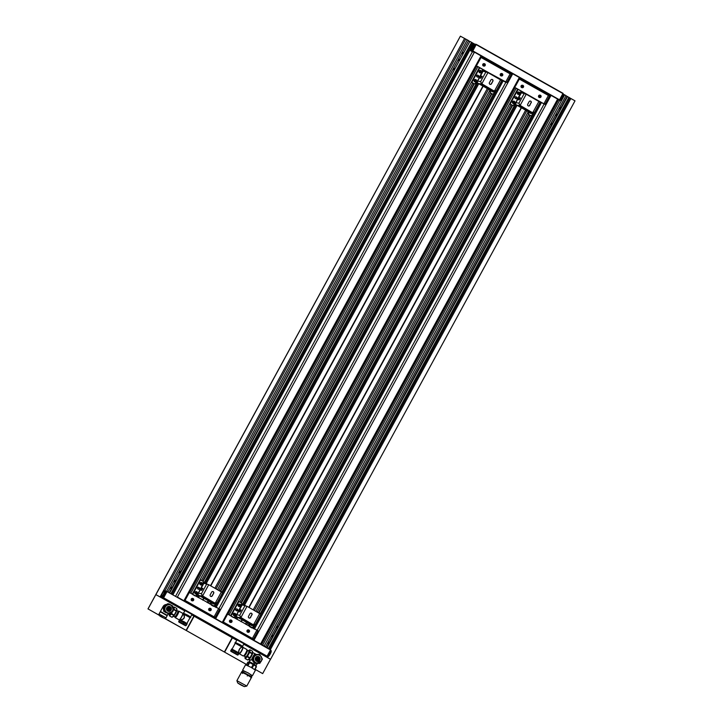<?xml version="1.0" encoding="UTF-8"?>
<svg xmlns="http://www.w3.org/2000/svg" width="723" height="723" viewBox="0 0 723 723"><rect width="100%" height="100%" fill="white"/><g stroke="black" fill="none" stroke-linecap="round" stroke-linejoin="round"><path stroke-width="1.08" d="M262.675 673.61L255.065 669.308L262.675 673.61L270.483 659.286L243.732 644.193M246.57 664.518L224.573 652.128L246.561 664.536M164.582 618.409L186.082 630.384L164.934 618.454M159.024 615.119L148.034 608.92L155.843 594.604L184.745 610.908M191.74 614.857L193.891 616.068L186.082 630.384M224.374 652.001L186.335 630.528L194.144 616.213L232.182 637.677L224.374 652.001L217.551 648.188M224.636 652.137L232.435 637.822L236.737 640.244M148.034 608.92L159.06 615.192M482.91 86.1L210.51 585.702M203.696 598.201L202.711 600.018M187.637 611.739L163.461 598.093L161.681 597.794L155.843 594.604M565.982 95.752L575.02 100.849L270.547 659.295L265.16 656.186L266.941 656.484L270.637 649.715L253.89 640.271L260.542 644.003L557.641 99.096L551.043 95.373L253.954 640.28M186.335 630.528L217.56 648.188M483.063 86.182L210.664 585.793M203.85 598.283L202.865 600.108M194.107 616.168L186.281 630.519M483.163 86.236L210.764 585.847M203.949 598.346L202.964 600.162M521.202 107.709L248.811 607.32M241.997 619.81L241.003 621.626M491.513 93.574L220.289 591.043M505.811 82.404L218.735 608.938M516.638 97.225L515.824 98.708A0.895 0.868 99.6 0 0 517.072 98.22A0.895 0.868 99.6 0 0 516.674 97.144L516.168 96.855A0.895 0.868 99.6 0 0 514.921 97.343A0.895 0.868 99.6 0 0 515.318 98.418L515.824 98.708M512.245 105.278L241.021 602.738M237.433 609.326L236.62 610.808A0.895 0.868 99.6 0 0 237.858 610.32A0.895 0.868 99.6 0 0 237.469 609.245L236.954 608.956A0.895 0.868 99.6 0 0 235.707 609.453A0.895 0.868 99.6 0 0 236.105 610.519L236.611 610.808M215.544 618.626L220.072 610.32L219.313 609.887L215.192 617.442L185.016 600.406L189.128 592.86L188.477 592.489M189.318 592.462L220.325 609.507L220.072 610.32M482.277 69.227L507.465 82.829L512.752 73.764L215.653 618.671L222.25 622.395L519.34 77.488L512.752 73.764M253.89 640.271L215.653 618.671M189.381 592.056L188.875 591.766L189.128 592.86M183.895 600.777L481.048 55.879L474.451 52.155L177.361 597.062L183.949 600.786M163.461 598.093L167.158 591.333L165.612 591.071M155.906 594.613L460.379 36.168L467.257 39.892L166.652 591.242M161.681 597.794L161.979 597.243M171.044 593.529L471.568 42.323L474.143 43.841A3.57 0.714 119.4 0 1 474.225 43.841A3.57 0.714 119.4 0 1 474.27 43.85A3.57 0.714 119.4 0 1 474.288 43.868L474.116 45.26A3.57 0.714 119.4 0 1 473.89 45.82L472.49 48.378L473.095 48.721L474.496 46.164A3.57 0.714 119.4 0 1 473.095 48.721M470.98 50.185L470.7 50.818L472.815 50.89L476.303 44.374L474.722 44.103M474.451 52.155L472.417 51.812L175.644 596.123M478.346 75.617L477.532 77.099A0.895 0.868 99.6 0 0 478.771 76.611A0.895 0.868 99.6 0 0 478.373 75.535L477.867 75.246A0.895 0.868 99.6 0 0 476.62 75.734A0.895 0.868 99.6 0 0 477.017 76.81L477.523 77.099M473.954 83.669L202.72 581.129M199.132 587.718L198.328 589.2A0.895 0.868 99.6 0 0 199.566 588.712A0.895 0.868 99.6 0 0 199.168 587.636L198.662 587.347A0.895 0.868 99.6 0 0 197.415 587.844A0.895 0.868 99.6 0 0 197.813 588.911L198.319 589.2M468.522 40.768L469.833 41.5L169.372 592.58M461.762 53.168A0.741 0.723 99.6 0 0 463.109 53.366A0.741 0.723 99.6 0 0 462.223 52.318M458.075 59.937A0.741 0.723 99.6 0 0 459.421 60.136A0.741 0.723 99.6 0 0 458.536 59.087M453.104 69.047A0.741 0.723 99.6 0 0 454.451 69.254A0.741 0.723 99.6 0 0 453.565 68.197M170.203 587.916A0.741 0.723 99.6 0 0 171.55 588.124A0.741 0.723 99.6 0 0 170.673 587.067M173.9 581.147A0.741 0.723 99.6 0 0 175.246 581.355A0.741 0.723 99.6 0 0 174.36 580.298M178.861 572.038A0.741 0.723 99.6 0 0 180.208 572.236A0.741 0.723 99.6 0 0 179.331 571.188M462.196 53.701A0.741 0.723 99.6 0 0 462.44 52.273M458.509 60.47A0.741 0.723 99.6 0 0 458.753 59.042M453.538 69.58A0.741 0.723 99.6 0 0 453.782 68.152M170.637 588.45A0.741 0.723 99.6 0 0 170.881 587.022M174.333 581.681A0.741 0.723 99.6 0 0 174.577 580.253M179.304 572.571A0.741 0.723 99.6 0 0 179.539 571.143M215.59 618.662L177.361 597.062M557.433 99.765L559.349 100.09L563.045 93.321L476.303 44.374L563.045 93.321M192.273 594.125L479.394 67.501L480.75 68.369M476.99 75.273L476.574 76.042M472.77 83L201.545 580.47M197.777 587.374L197.361 588.142M218.427 608.883L214.098 616.818M219.313 609.887L219.548 609.073L220.325 609.507M478.59 75.987L477.948 77.153M474.315 83.823L203.064 581.328M199.376 588.088L198.744 589.254M469.833 41.5L169.715 592.77M470.239 41.573L471.568 42.323M563.624 94.342L566.046 95.626L265.522 646.832M467.257 39.892L468.594 40.642L168.07 591.839M460.379 36.168L147.98 608.911M529.814 115.183L258.581 612.652M521.455 107.854L249.064 607.456M242.25 619.954L241.256 621.771M544.112 104.022L257.036 630.546M567.157 96.421L266.697 647.492M559.177 108.224A0.741 0.723 99.6 0 0 560.497 108.323A0.741 0.723 99.6 0 0 559.719 107.239M555.49 114.993A0.741 0.723 99.6 0 0 556.809 115.093A0.741 0.723 99.6 0 0 556.023 114.008M550.519 124.103A0.741 0.723 99.6 0 0 551.839 124.202A0.741 0.723 99.6 0 0 551.062 123.118M276.285 627.094A0.741 0.723 99.6 0 0 277.605 627.193A0.741 0.723 99.6 0 0 276.819 626.109M271.315 636.204A0.741 0.723 99.6 0 0 272.634 636.303A0.741 0.723 99.6 0 0 271.848 635.219M267.627 642.973A0.741 0.723 99.6 0 0 268.947 643.072A0.741 0.723 99.6 0 0 268.161 641.988M559.584 108.649A0.741 0.723 99.6 0 0 559.828 107.221M555.897 115.418A0.741 0.723 99.6 0 0 556.141 113.99M550.926 124.537A0.741 0.723 99.6 0 0 551.17 123.1M276.692 627.528A0.741 0.723 99.6 0 0 276.936 626.091M271.721 636.638A0.741 0.723 99.6 0 0 271.965 635.21M268.034 643.407A0.741 0.723 99.6 0 0 268.278 641.979M253.836 640.244L258.373 631.929L257.605 631.495L253.493 639.051L223.308 622.015L227.429 614.469L226.769 614.098M257.867 630.7L258.617 631.116L258.373 631.929M514.107 87.085L544.455 104.211L545.766 104.437L546.38 103.687L551.043 95.373M227.682 613.664L227.167 613.375L227.429 614.469M227.618 614.071L257.849 630.682L257.605 631.495M270.637 649.715L177.298 597.053M512.688 73.755L481.03 55.897L512.625 73.746M550.917 95.355L519.322 77.524M479.394 67.501L475.806 65.477M482.313 69.155L480.795 68.296M481.039 57.46L510.122 73.873L505.585 82.205L475.842 65.422M475.924 65.269L477.135 64.618L481.256 57.063L511.432 74.098L507.32 81.645L508.079 82.079M505.585 82.205L506.706 82.395L507.32 81.645M510.122 73.873L511.432 74.098M491.857 93.773L220.632 591.233M494.894 91.387L221.889 592.128M215.689 603.497L214.089 606.434M489.968 90.086L217.578 589.697M210.764 602.187L209.769 604.003M490.248 92.779L218.915 590.429M483.714 69.941L482.982 71.27M477.117 82.033L203.778 583.371M197.903 594.143L196.584 596.565M519.34 79.069L548.423 95.481L543.877 103.814L514.134 87.031M514.225 86.877L515.436 86.227L519.548 78.671L549.733 95.707L545.612 103.253L546.38 103.687M543.877 103.814L545.006 104.004L545.612 103.253M548.423 95.481L549.733 95.707M530.158 115.382L258.924 612.842M533.194 112.996L260.181 613.737M253.99 625.106L252.381 628.043M256.719 630.492L252.399 638.427M517.695 89.11L230.574 615.743M515.282 96.882L514.866 97.65M511.071 104.609L239.846 602.078M236.078 608.983L235.662 609.751M520.614 90.764L518.572 89.706A0.596 0.578 99.6 0 0 517.785 89.941L517.596 89.905A0.596 0.578 -80.4 0 1 518.292 89.634M516.882 97.596L516.249 98.762M512.688 105.441A0.596 0.578 -80.4 0 1 512.598 105.431L241.365 602.937L239.367 601.807A0.596 0.578 99.6 0 0 238.572 602.042L238.391 602.006A0.596 0.578 -80.4 0 1 239.087 601.735M237.677 609.697L237.045 610.863M522.006 91.55L521.283 92.878M515.409 103.651L242.069 604.988M236.204 615.752L234.885 618.174M528.269 111.694L255.87 611.306M249.064 623.795L248.07 625.612M528.54 114.388L257.216 612.038M568.965 97.271L268.441 648.477M567.564 96.484L267.04 647.691M521.355 107.79L248.965 607.401M242.151 619.891L241.157 621.717M232.399 637.776L224.573 652.128M564.654 94.84L264.13 646.046M190.601 616.936L191.975 614.414L185.034 610.564L183.561 613.095M242.594 646.272L243.967 643.75L237.027 639.9L235.553 642.431M232.11 649.046L235.282 643.253L242.024 647.013L235.318 643.235M238.762 653.131C238.653 650.067 239.738 648.07 242.024 647.148L242.024 647.013C239.602 647.962 238.482 650.031 238.644 653.167M239.123 653.357A3.642 0.732 119.4 0 0 239.141 653.529A3.642 0.732 119.4 0 0 239.286 653.691A3.642 0.732 -60.6 0 0 241.789 650.628A3.642 0.732 -60.6 0 0 242.765 647.311A3.714 0.75 119.4 0 1 242.865 647.284A3.714 0.75 -60.6 0 1 242.919 647.302A3.714 0.75 -60.6 0 1 241.807 650.781A3.714 0.75 -60.6 0 1 239.313 653.791A3.714 0.75 119.4 0 1 239.268 653.773A3.714 0.75 119.4 0 1 239.168 653.628A3.714 0.75 119.4 0 1 239.159 653.574M243.154 655.951A3.714 0.75 119.4 0 0 243.199 655.987A3.714 0.75 119.4 0 0 243.244 656.005A3.714 0.75 -60.6 0 0 243.371 655.996A3.714 0.75 -60.6 0 0 245.675 653.122A3.714 0.75 -60.6 0 0 246.941 649.661A3.714 0.75 -60.6 0 0 246.85 649.516A3.714 0.75 -60.6 0 0 246.796 649.498M243.416 655.978A3.642 0.732 -60.6 0 0 243.461 655.969A3.642 0.732 -60.6 0 0 245.721 653.149A3.642 0.732 -60.6 0 0 246.968 649.76A3.642 0.732 -60.6 0 0 246.95 649.715M183.525 613.926L190.059 617.605L183.181 613.944C185.323 617.361 184.229 619.349 179.919 619.936M180.108 620.135C184.311 619.457 185.44 617.388 183.479 613.944L182.82 613.728M190.059 617.605L186.905 623.416M179.25 619.774A3.642 0.732 -60.6 0 0 179.295 619.765A3.642 0.732 -60.6 0 0 181.554 616.945A3.642 0.732 -60.6 0 0 182.802 613.556A3.642 0.732 -60.6 0 0 182.783 613.511M178.527 611.107A3.714 0.75 119.4 0 1 178.581 611.089A3.714 0.75 119.4 0 1 178.698 611.071A3.714 0.75 -60.6 0 1 178.753 611.089A3.714 0.75 -60.6 0 1 177.641 614.577A3.714 0.75 -60.6 0 1 175.147 617.587A3.714 0.75 119.4 0 1 175.102 617.569A3.714 0.75 119.4 0 1 175.002 617.424A3.714 0.75 119.4 0 1 174.993 617.37M179.205 619.792A3.714 0.75 -60.6 0 0 181.509 616.918A3.714 0.75 -60.6 0 0 182.774 613.456A3.714 0.75 -60.6 0 0 182.684 613.312A3.714 0.75 -60.6 0 0 182.63 613.294M175.02 616.701A3.642 0.732 119.4 0 0 174.975 617.325A3.642 0.732 119.4 0 0 175.12 617.487A3.642 0.732 -60.6 0 0 177.623 614.423A3.642 0.732 -60.6 0 0 178.599 611.107A3.642 0.732 119.4 0 0 178.482 611.116L178.581 611.089M177.975 611.477A3.642 0.732 119.4 0 1 178.482 611.116M175.481 617.017A3.109 0.624 -60.6 0 1 175.391 617.017A3.109 0.624 -60.6 0 1 175.346 617.008A3.109 0.624 -60.6 0 1 175.255 616.719A3.118 0.624 -60.6 0 0 175.373 617.026A3.118 0.624 -60.6 0 0 175.472 617.017A3.118 0.624 -60.6 0 0 177.406 614.604A3.118 0.624 -60.6 0 0 178.473 611.694A3.118 0.624 -60.6 0 0 178.346 611.559A3.118 0.624 -60.6 0 0 178.084 611.658A3.109 0.624 -60.6 0 1 178.355 611.577A3.109 0.624 -60.6 0 1 178.4 611.595A3.109 0.624 -60.6 0 1 178.473 611.703M238.373 653.538L231.785 649.814L231.152 650.04L231.812 649.814L238.59 653.691L231.369 649.634M231.152 650.04L230.646 650.962M232.083 650.194L230.944 651.342M238.68 653.917L238.174 654.848L231.577 651.125M237.542 655.065L238.174 654.848L237.542 655.065L230.962 651.378L237.614 655.074M235.852 652.137L235.346 653.059M179.72 620.47L186.597 624.356M179.792 620.479L179.159 620.705L179.792 620.479L186.38 624.202M179.159 620.705L178.653 621.626M180.09 620.858L178.952 622.006M186.688 624.582L186.182 625.503L179.584 621.789M185.549 625.729L186.182 625.503L185.549 625.729M183.859 622.801L183.353 623.723M185.513 625.729L178.888 622.096L185.513 625.729M244.121 655.824A3.145 0.633 -60.6 0 0 244.247 655.906A3.145 0.633 -60.6 0 0 246.028 653.872A3.145 0.633 -60.6 0 0 247.356 650.781A3.145 0.633 -60.6 0 0 247.32 650.465A3.118 0.624 -60.6 0 0 247.284 650.447A3.118 0.624 -60.6 0 0 247.23 650.429M247.32 650.465A3.145 0.633 -60.6 0 0 247.185 650.393A3.118 0.624 119.4 0 1 246.615 652.643A3.118 0.624 119.4 0 1 244.663 655.562A3.118 0.624 119.4 0 1 244.121 655.833A3.118 0.624 119.4 0 1 244.04 655.716M247.058 650.357A3.254 0.651 119.4 0 1 247.32 650.311A3.254 0.651 119.4 0 1 247.411 650.7A3.254 0.651 119.4 0 1 245.937 654.062A3.254 0.651 119.4 0 1 244.121 655.978A3.254 0.651 119.4 0 1 244.022 655.734M245.504 656.764A3.344 0.669 -60.6 0 0 245.748 656.927A3.344 0.669 -60.6 0 0 248.622 652.706A3.344 0.669 -60.6 0 0 248.965 651.224A3.317 0.669 -60.6 0 0 248.893 651.134A3.317 0.669 -60.6 0 0 248.757 651.125M245.558 656.791A3.317 0.669 -60.6 0 0 245.639 656.909A3.317 0.669 -60.6 0 0 245.775 656.918L244.121 655.978M247.32 650.311L248.974 651.242A3.344 0.669 -60.6 0 0 248.703 651.098M248.341 650.89A4.311 0.868 119.4 0 1 248.956 650.348A4.311 0.868 119.4 0 1 249.019 652.327A4.311 0.868 119.4 0 1 246.489 656.701A4.311 0.868 119.4 0 1 244.989 657.361A4.311 0.868 119.4 0 1 245.142 656.565M249.769 651.965A5.007 1.003 119.4 0 1 249.652 652.254A5.007 1.003 119.4 0 1 249.607 652.363L247.429 656.357L249.968 657.785L252.146 653.791A5.007 1.003 -60.6 0 0 252.191 653.682A5.007 1.003 -60.6 0 0 252.3 653.393L252.562 651.26L250.022 649.823L249.769 651.965L252.3 653.393M249.046 650.293L249.923 649.805A5.007 1.003 119.4 0 1 250.022 649.823M252.146 653.791L249.607 652.363M247.429 656.357A5.007 1.003 119.4 0 1 247.167 656.728L245.251 658.59L247.781 660.018L249.706 658.165A5.007 1.003 -60.6 0 0 249.968 657.785M249.706 658.165L247.167 656.728M245.251 658.59A5.007 1.003 119.4 0 1 245.142 658.572L247.682 660A5.007 1.003 -60.6 0 0 247.781 660.018L248.884 659.403A4.166 0.84 -60.6 0 0 252.255 654.252A4.166 0.84 -60.6 0 0 252.707 652.625A4.166 0.84 -60.6 0 0 252.707 652.48M245.142 658.572L244.989 657.442M253.791 655.201L251.947 658.572L251.993 659.701L249.715 660.009L248.766 659.475A4.166 0.84 -60.6 0 0 248.884 659.403M248.992 659.322A3.913 0.786 -60.6 0 0 252.282 654.414A3.913 0.786 -60.6 0 0 252.698 652.761M252.707 652.526A4.013 0.804 119.4 0 1 250.483 657.749A4.013 0.804 119.4 0 1 248.802 659.457M249.408 661.888L255.797 665.377M253.592 662.132L251.993 659.701L249.815 660.361L249.137 661.608M252.923 661.003L252.219 659.765M252.607 657.288L253.095 656.376M256.81 661.193A2.377 2.323 99.6 0 0 258.03 660.777M258.608 657.397A2.377 2.323 99.6 0 0 257.587 656.601M259.693 660.117A2.377 2.323 99.6 0 0 258.066 656.629A2.377 2.323 99.6 0 0 255.635 657.831A2.377 2.323 99.6 0 0 257.271 661.319A2.377 2.323 99.6 0 0 259.693 660.117M259.855 660.198A2.53 2.467 99.6 0 0 258.906 656.764A2.53 2.467 99.6 0 0 255.544 657.767A2.53 2.467 99.6 0 0 256.493 661.193A2.53 2.467 99.6 0 0 259.855 660.198M256.9 663.217A4.311 4.211 -80.4 0 1 253.9 656.882A4.311 4.211 -80.4 0 1 258.337 654.722M262.413 659.096L259.81 663.362L255.346 663.452L252.625 658.807L255.228 654.541L259.693 654.451L262.413 659.096M255.346 663.452L254.18 663.09L251.893 658.68L254.496 654.423L259.693 654.451M254.496 654.423L255.228 654.541M254.071 654.677L254.803 654.803M251.893 658.68L252.625 658.807M251.893 659.186L252.634 659.313M254.18 663.09L254.912 663.208M256.746 661.165A2.44 2.377 99.6 0 0 257.623 660.831M258.238 657.207A2.44 2.377 99.6 0 0 257.515 656.601M257.596 657.46L256.448 656.547M256.168 658.31L257.994 659.358M255.508 665.91L255.861 665.277L250.303 662.051L249.462 661.789L249.119 662.422M256.692 660.515A1.78 1.744 -80.4 0 1 257.885 657.207M256.114 660.75A2.042 1.997 99.6 0 0 256.755 660.641L256.403 660.569A1.78 1.744 99.6 0 1 255.843 660.37A1.78 1.744 -80.4 0 1 255.725 660.298M256.267 657.09A1.78 1.744 -80.4 0 1 256.999 657.053L257.334 657.108M256.764 660.56A1.78 1.744 99.6 0 0 257.289 660.723M257.93 657.216A1.78 1.744 -80.4 0 0 256.782 660.533A1.78 1.744 99.6 0 0 259.34 659.566A1.78 1.744 99.6 0 0 258.554 657.415A1.78 1.744 -80.4 0 0 257.93 657.216L257.994 657.225A1.78 1.744 -80.4 0 0 256.846 660.542A1.78 1.744 99.6 0 0 257.397 660.741L257.334 660.732M257.072 660.325A1.518 1.482 99.6 0 0 259.087 659.728A1.518 1.482 99.6 0 0 258.518 657.668A1.518 1.482 -80.4 0 0 256.502 658.264A1.518 1.482 -80.4 0 0 257.072 660.325M257.207 660.063A1.22 1.193 99.6 0 0 258.834 659.584A1.22 1.193 99.6 0 0 258.373 657.93A1.22 1.193 -80.4 0 0 256.755 658.409A1.22 1.193 -80.4 0 0 257.207 660.063M257.171 659.891A1.039 1.012 99.6 0 0 258.626 659.313A1.039 1.012 99.6 0 0 258.165 658.066A1.039 1.012 -80.4 0 0 256.71 658.635A1.039 1.012 -80.4 0 0 257.171 659.891M257.026 659.792A1.039 1.012 99.6 0 0 257.334 657.993M473.89 45.82L474.496 46.164M472.49 48.378A3.57 0.714 119.4 0 1 472.11 48.911L470.89 50.086A3.57 0.714 119.4 0 1 470.809 50.086A3.57 0.714 119.4 0 1 470.763 50.068A3.57 0.714 119.4 0 1 470.736 50.05L470.519 49.345A3.118 0.624 119.4 0 1 471.586 46.435A3.118 0.624 119.4 0 1 473.529 44.022A3.118 0.624 119.4 0 1 473.628 44.013A3.118 0.624 119.4 0 1 472.779 46.878A3.118 0.624 119.4 0 1 470.637 49.48A3.118 0.624 119.4 0 1 470.519 49.345M470.736 50.05L470.917 48.667M470.79 50.077L471.351 50.393A3.57 0.714 119.4 0 1 471.333 50.384M474.27 43.85L475.463 44.528A3.57 0.714 -60.6 0 1 474.387 47.89A3.57 0.714 -60.6 0 1 472.002 50.755A3.57 0.714 119.4 0 1 471.956 50.737A3.57 0.714 119.4 0 1 471.92 50.709M474.288 43.868L474.903 44.211A3.57 0.714 119.4 0 1 474.722 45.603L474.116 45.26M472.11 48.911L472.715 49.254A3.57 0.714 119.4 0 1 471.495 50.429L470.89 50.086M472.715 49.254L471.495 50.429M474.903 44.211L474.722 45.603M470.854 49.092A2.675 0.533 -60.6 0 0 470.962 49.074A2.675 0.533 -60.6 0 0 472.607 47.013A2.675 0.533 -60.6 0 0 473.52 44.537A2.675 0.533 -60.6 0 0 473.42 44.401A2.675 0.533 119.4 0 0 471.586 46.634A2.675 0.533 119.4 0 0 470.854 49.092M472.119 47.808L471.676 47.393L472.444 45.992L471.676 47.393M473.032 46.182L472.39 45.983L471.622 47.384L472.39 45.983M560.081 100.479L559.367 100.081L560.081 100.479A3.579 0.723 -60.6 0 0 560.135 100.497A3.579 0.723 -60.6 0 0 560.208 100.497L559.412 100.045M559.448 100A3.579 0.723 -60.6 0 0 560.668 98.762L561.5 99.232A3.579 0.723 -60.6 0 0 561.807 98.789L560.976 98.319A3.579 0.723 -60.6 0 0 562.422 95.644L563.262 96.114A3.579 0.723 -60.6 0 0 563.443 95.653L562.611 95.183A3.579 0.723 -60.6 0 0 562.828 93.836M563.606 94.243L562.837 93.809L563.606 94.243L563.624 95.273A3.281 0.66 -60.6 0 1 562.919 97.054L563.262 96.114M560.732 100.172L560.75 100.163A3.281 0.66 119.4 0 1 560.732 100.172A3.281 0.66 119.4 0 1 560.732 100.181L561.5 99.232M561.211 99.711A3.281 0.66 -60.6 0 0 562.404 97.994L562.919 97.054M561.807 98.789L562.404 97.994M241.925 671.459L251.812 676.855L246.796 686.055L236.9 680.668L241.925 671.459M241.455 672.345L241.762 671.821M251.387 676.972L250.8 678.183M247.284 675.969L247.745 674.695L247.293 675.969M243.018 672.263L242.377 673.438L243.145 672.327M250.98 676.665L250.773 677.243L251.062 676.728M246.724 674.125L246.435 674.649L246.905 674.225M242.404 672.01L242.214 672.571L242.494 672.047M250.384 676.258L250.095 676.782L250.492 676.339M245.693 673.574L245.404 674.098L245.874 673.673M241.681 672.381L242.024 671.875M249.616 675.788L249.336 676.303L249.76 675.878M244.699 673.068L244.419 673.592L244.871 673.158M251.586 677.171L251.315 677.722M248.73 675.255L248.441 675.779L248.893 675.354M243.796 672.625L243.515 673.149L243.949 672.697M242.576 671.604L243.244 670.573L248.116 672.914L251.893 675.372L251.342 676.385M243.036 670.754L248.197 672.905L251.803 675.535M242.557 670.284L245.558 664.789L251.188 667.41L255.445 670.185L252.454 675.68M251.496 667.582L253.167 664.5L251.477 667.573L253.14 664.491L249.625 662.657L247.953 665.72L249.489 662.593L247.817 665.657M247.835 665.666L249.507 662.602M247.618 665.558L249.489 662.593M247.6 665.549L249.263 662.485L247.51 665.503M247.492 665.494L249.055 662.395L247.402 665.458M247.953 662.105L249.055 662.395L247.383 665.449M252.065 667.907L253.854 664.898L252.182 667.971L253.854 664.898L256.484 666.696L254.876 669.643M252.038 667.889L253.719 664.817L252.047 667.889M251.902 667.808L253.737 664.826M251.785 667.745L253.574 664.735M253.43 664.654L251.758 667.736L253.167 664.5M251.64 667.663L253.312 664.582M254.83 669.606L256.43 666.588L254.794 669.588M254.776 669.57L256.403 666.561L254.767 669.57M254.74 669.552L256.376 666.534L254.731 669.543M254.695 669.525L256.34 666.507L254.695 669.516M254.65 669.489L256.294 666.461L254.65 669.489M252.2 667.98L253.854 664.898M173.601 616.195L174.623 616.773A3.254 0.651 -60.6 0 0 176.566 614.649A3.254 0.651 -60.6 0 0 177.921 611.297A3.254 0.651 -60.6 0 0 177.822 611.098L176.801 610.519M172.905 616.791A4.311 0.868 -60.6 0 0 172.996 616.737A4.311 0.868 -60.6 0 0 175.463 613.502A4.311 0.868 -60.6 0 0 176.954 609.715A4.311 0.868 -60.6 0 0 176.954 609.643M169.471 615.842L172.002 617.27L173.9 615.481L171.36 614.053L169.471 615.842A5.007 1.003 119.4 0 1 169.435 615.842A5.007 1.003 119.4 0 1 169.363 615.815L171.902 617.243A5.007 1.003 -60.6 0 0 171.975 617.27A5.007 1.003 -60.6 0 0 172.002 617.27L172.996 616.737M169.363 615.815L169.227 614.803M172.255 611.911L171.622 613.682A5.007 1.003 119.4 0 1 171.36 614.053M173.9 615.481A5.007 1.003 -60.6 0 0 174.162 615.11L176.358 611.116L173.818 609.688L173.149 610.465M171.622 613.682L174.162 615.11M176.358 611.116A5.007 1.003 -60.6 0 0 176.511 610.718L176.819 608.522L174.279 607.085L173.981 609.29A5.007 1.003 119.4 0 1 173.818 609.688M173.981 609.29L176.511 610.718M173.159 609.525A4.166 0.84 119.4 0 0 173.393 607.573A4.166 0.84 119.4 0 0 173.186 607.609L174.18 607.058A5.007 1.003 119.4 0 1 174.207 607.067A5.007 1.003 119.4 0 1 174.279 607.085M171.803 612.2A4.166 0.84 119.4 0 1 169.426 614.866A4.166 0.84 119.4 0 1 169.245 614.604M169.67 614.649A3.913 0.786 -60.6 0 1 169.571 614.658A3.913 0.786 -60.6 0 1 169.516 614.64A3.94 0.795 -60.6 0 0 169.534 614.667A3.94 0.795 -60.6 0 0 169.652 614.658A3.94 0.795 -60.6 0 0 171.713 612.254M173.159 609.372A3.94 0.795 -60.6 0 0 173.439 607.944A3.94 0.795 -60.6 0 0 173.348 607.79M173.159 609.001A4.013 0.804 -60.6 0 0 173.249 607.654L173.122 607.582M168.179 613.8L169.309 614.64A4.013 0.804 -60.6 0 0 171.459 612.408M168.097 614.116L167.031 615.291M160.642 611.803L167.411 615.363M168.567 613.872L164.419 611.242L164.365 606.678L168.929 603.859L172.824 606.055L173.14 611.052L169.065 613.854L164.889 612.101M163.669 610.664L163.064 606.579L160.37 611.522M163.064 606.579A4.013 4.013 0 0 1 166.453 604.491A4.013 3.922 99.6 0 0 163.163 606.57L163.642 610.131M169.833 607.311A2.377 2.323 99.6 0 0 168.821 606.516M168.043 611.107A2.377 2.323 99.6 0 0 169.263 610.691M170.032 606.805A2.377 2.323 99.6 0 0 166.706 608.115A2.377 2.323 99.6 0 0 168.504 611.233A2.377 2.323 99.6 0 0 170.032 606.805M170.14 606.678A2.53 2.467 99.6 0 0 166.778 607.682A2.53 2.467 99.6 0 0 167.727 611.107A2.53 2.467 99.6 0 0 171.089 610.113A2.53 2.467 99.6 0 0 170.14 606.678M168.134 613.131A4.311 4.211 -80.4 0 1 164.835 607.465A4.311 4.211 -80.4 0 1 169.571 604.636M165.847 612.634L164.672 611.667M163.94 611.55L163.868 606.109L167.7 603.75L168.929 603.859M167.7 603.75L168.441 603.868M163.868 606.109L164.6 606.236M163.624 606.552L164.365 606.678M163.687 611.116L164.419 611.242M167.98 611.08A2.44 2.377 99.6 0 0 168.848 610.745M169.462 607.121A2.44 2.377 99.6 0 0 168.748 606.516M167.338 610.664L167.989 610.546M167.98 608.45L168.911 608.983M168.784 607.004L168.332 606.588M166.932 615.481L161.527 611.965L160.533 611.992M161.093 612.218L160.181 611.929L159.042 614.008L166.037 617.822L167.176 615.743L161.093 612.218M170.321 609.643A1.518 1.482 -80.4 0 1 168.296 610.239A1.518 1.482 -80.4 0 1 167.727 608.179A1.518 1.482 99.6 0 1 169.751 607.582A1.518 1.482 99.6 0 1 170.321 609.643M170.447 609.751A1.78 1.744 -80.4 0 1 168.631 610.655A1.78 1.744 -80.4 0 1 167.411 608.034A1.78 1.744 99.6 0 1 169.227 607.139A1.78 1.744 99.6 0 1 170.447 609.751C168.197 611.287 167.13 610.691 167.212 607.971L170.511 608.142M170.068 609.498A1.22 1.193 99.6 0 0 169.607 607.844A1.22 1.193 99.6 0 0 167.98 608.323A1.22 1.193 -80.4 0 0 168.441 609.977A1.22 1.193 -80.4 0 0 170.068 609.498M169.788 609.39A1.039 1.012 99.6 0 0 169.074 607.862A1.039 1.012 99.6 0 0 168.007 608.386A1.039 1.012 -80.4 0 0 168.721 609.914A1.039 1.012 -80.4 0 0 169.788 609.39M168.567 607.907A1.039 1.012 99.6 0 1 168.821 609.227A1.039 1.012 -80.4 0 1 168.26 609.706M168.567 607.022L168.233 606.968A1.78 1.744 99.6 0 0 167.501 607.004M167.971 610.537L167.637 610.483A1.78 1.744 -80.4 0 1 166.959 610.212M169.119 607.121A1.78 1.744 99.6 0 0 167.266 607.989M168.522 610.637A1.78 1.744 -80.4 0 1 167.248 608.007M168.604 610.646A1.78 1.744 -80.4 0 1 167.347 608.025A1.78 1.744 99.6 0 1 169.164 607.121A1.78 1.744 99.6 0 0 169.164 607.121L169.227 607.139M164.745 591.08L164.745 592.137L165.585 592.607A3.579 0.723 119.4 0 0 165.775 591.161L164.934 590.682A3.579 0.723 119.4 0 1 164.934 590.682L164.745 591.08A3.281 0.66 -60.6 0 0 164.275 590.98L164.808 590.664A3.579 0.723 119.4 0 1 164.88 590.664A3.579 0.723 119.4 0 1 164.925 590.682L166.317 591.468A3.579 0.723 -60.6 0 1 165.242 594.839A3.579 0.723 -60.6 0 1 162.838 597.722A3.579 0.723 119.4 0 1 162.792 597.704A3.579 0.723 119.4 0 1 162.756 597.677M162.792 597.704L161.401 596.918A3.579 0.723 119.4 0 1 161.392 596.909L161.319 596.367A3.281 0.66 -60.6 0 0 161.798 596.466L161.509 596.936A3.579 0.723 119.4 0 1 161.446 596.936A3.579 0.723 119.4 0 1 161.401 596.918L162.223 597.379A3.579 0.723 119.4 0 1 162.205 597.361M163.443 594.342L163.1 595.273A3.579 0.723 119.4 0 1 162.783 595.716L162.25 596.041A3.281 0.66 119.4 0 0 163.443 594.342L163.958 593.393A3.281 0.66 119.4 0 0 164.681 591.595M164.745 592.137A3.579 0.723 119.4 0 1 164.564 592.598L163.958 593.393M161.319 596.367L161.392 595.86A3.281 0.66 119.4 0 1 162.106 594.062L162.63 593.113A3.281 0.66 119.4 0 1 163.823 591.414L164.275 590.98M164.564 592.598L165.395 593.077A3.579 0.723 119.4 0 1 163.931 595.743L163.1 595.273M162.783 595.716L163.624 596.186A3.579 0.723 119.4 0 1 162.35 597.406L161.509 596.936M163.624 596.186L162.35 597.406M161.798 596.466L162.25 596.041M165.775 591.161L165.585 592.607M165.395 593.077L163.931 595.743M267.673 656.882L267.664 656.882A3.579 0.723 -60.6 0 0 267.673 656.882A3.579 0.723 -60.6 0 0 267.727 656.9A3.579 0.723 -60.6 0 0 267.799 656.891L266.995 656.448M267.04 656.403A3.579 0.723 -60.6 0 0 268.251 655.155L269.092 655.634A3.579 0.723 -60.6 0 0 269.399 655.183L268.558 654.713A3.579 0.723 -60.6 0 0 270.013 652.038L270.854 652.508A3.579 0.723 -60.6 0 0 271.035 652.056L270.194 651.577A3.579 0.723 -60.6 0 0 270.411 650.23M271.188 650.637L270.429 650.212L271.188 650.637L271.206 651.667A3.281 0.66 -60.6 0 1 270.51 653.447L270.854 652.508M268.323 656.574L268.341 656.556A3.281 0.66 119.4 0 1 268.323 656.574A3.281 0.66 119.4 0 1 268.314 656.574L269.092 655.634M268.793 656.113A3.281 0.66 -60.6 0 0 269.995 654.396L270.51 653.447M269.399 655.183L269.995 654.396M474.396 83.832A0.596 0.578 -80.4 0 1 474.116 83.76L472.137 82.648A0.596 0.578 -80.4 0 1 471.92 81.835L479.295 68.296A0.596 0.578 -80.4 0 1 480 68.025M477.704 77.171A0.895 0.868 99.6 0 0 478.192 75.499L478.373 75.535M478.192 75.499L477.677 75.219A0.895 0.868 99.6 0 0 477.496 75.138M482.313 72.643L482.006 72.228A0.596 0.578 -80.4 0 1 482.006 71.975L482.53 69.869A0.596 0.578 99.6 0 0 482.25 69.209L480.28 68.098A0.596 0.578 99.6 0 0 479.485 68.333L472.101 81.871A0.596 0.578 99.6 0 0 472.327 82.675L474.306 83.787A0.596 0.578 99.6 0 0 475.002 83.678L476.475 82.115A0.596 0.578 -80.4 0 1 476.692 81.979L477.379 82.097M476.502 81.943L477.388 82.178M482.006 72.228L477.008 81.979M490.637 90.456L490.176 92.318A0.596 0.578 -80.4 0 0 490.456 92.978L492.426 94.089A0.596 0.578 -80.4 0 0 492.706 94.162M490.809 90.556L490.366 92.345A0.596 0.578 99.6 0 0 490.646 93.014L490.456 92.978M500.831 79.882A0.596 0.578 99.6 0 0 500.569 79.548L498.59 78.427A0.596 0.578 99.6 0 0 498.174 78.373M490.646 93.014L492.616 94.126A0.596 0.578 99.6 0 0 493.411 93.891L494.776 91.378M478.265 83.479L484.699 87.058L487.826 87.591L481.509 84.031L480.65 81.572L481.699 84.058L478.265 83.479A1.78 1.744 -80.4 0 1 477.596 81.057L483.109 71.188L487.944 72.607L501.771 80.551M496.376 90.447L494.189 91.179L496.312 90.646L501.816 80.551M481.437 83.579L494.378 91.215L500.623 79.756M492.887 81.175A1.193 1.166 -80.4 0 0 492.065 79.431A1.193 1.166 -80.4 0 0 490.854 80.036L489.435 82.639A1.193 1.166 -80.4 0 0 490.248 84.383A1.193 1.166 -80.4 0 0 491.468 83.787L492.887 81.175L491.279 83.751A1.193 1.166 -80.4 0 1 490.158 84.365M481.446 83.66L494.704 91.369L491.495 90.827A1.78 1.744 99.6 0 1 490.944 90.628L484.735 87.094L487.871 87.619L494.189 91.179L490.944 90.628M491.974 79.422A1.193 1.166 -80.4 0 1 492.697 81.148M481.111 76.105L480.027 78.057L480.985 78.22L482.078 76.277L481.111 76.105L482.06 76.566M480.795 78.183L481.87 76.539M517.785 89.941L510.402 103.479A0.596 0.578 99.6 0 0 510.628 104.284L512.598 105.395A0.596 0.578 99.6 0 0 512.779 105.468L512.598 105.431A0.596 0.578 -80.4 0 1 512.408 105.368L510.438 104.257A0.596 0.578 -80.4 0 1 510.212 103.443L517.596 89.905M516.005 98.78A0.895 0.868 99.6 0 0 516.484 97.108L516.674 97.144M516.484 97.108L515.978 96.828A0.895 0.868 99.6 0 0 515.797 96.746M512.779 105.468A0.596 0.578 99.6 0 0 513.303 105.287L514.776 103.723A0.596 0.578 -80.4 0 1 514.984 103.588L515.68 103.705M520.614 94.252L520.298 93.836A0.596 0.578 -80.4 0 1 520.307 93.583L520.831 91.478A0.596 0.578 99.6 0 0 520.551 90.818M514.794 103.552L515.689 103.796M520.298 93.836L515.3 103.588M528.929 112.065L528.468 113.927A0.596 0.578 -80.4 0 0 528.748 114.586L530.727 115.698A0.596 0.578 -80.4 0 0 531.007 115.77M529.1 112.164L528.658 113.954A0.596 0.578 99.6 0 0 528.938 114.623L528.748 114.586M539.132 101.491A0.596 0.578 99.6 0 0 538.861 101.157L536.891 100.036A0.596 0.578 99.6 0 0 536.466 99.982M528.938 114.623L530.917 115.734A0.596 0.578 99.6 0 0 531.703 115.499L533.068 112.987M516.556 105.088L523 108.667L526.118 109.2L519.81 105.639L518.951 103.181L519.991 105.666L516.556 105.088A1.78 1.744 -80.4 0 1 515.888 102.666L521.41 92.797L526.236 94.216L540.072 102.16M534.677 112.056L532.49 112.788L534.604 112.255L540.108 102.16M519.729 105.187L532.679 112.824L538.924 101.365M531.179 102.793A1.193 1.166 -80.4 0 0 530.366 101.039A1.193 1.166 -80.4 0 0 529.155 101.645L527.736 104.248A1.193 1.166 -80.4 0 0 528.549 105.992A1.193 1.166 -80.4 0 0 529.76 105.395L530.998 102.756L529.57 105.359A1.193 1.166 -80.4 0 1 528.459 105.974M519.747 105.269L533.005 112.978L529.796 112.436A1.78 1.744 99.6 0 1 529.245 112.237L523.036 108.703L526.172 109.227L532.49 112.788L529.245 112.237M530.275 101.03A1.193 1.166 -80.4 0 1 530.998 102.756M520.343 97.876L519.403 97.713L520.352 98.174M520.361 97.876L519.277 99.828L518.328 99.666L519.403 97.713M519.087 99.792L520.171 98.147M492.435 90.99A0.687 0.669 99.6 0 0 493.475 91.161M492.354 90.673L492.697 91.261L493.692 90.646M492.67 91.215L493.194 91.116M480.822 71.071A0.687 0.669 99.6 0 0 479.819 71.685A0.687 0.669 99.6 0 0 480.84 72.255A0.687 0.669 99.6 0 0 480.822 71.071L479.819 71.685L480.162 72.273L480.84 72.255L480.822 71.071M481.166 71.658L480.623 71.071M480.135 72.228L480.949 71.622M475.851 80.181A0.687 0.669 99.6 0 0 474.857 80.795A0.687 0.669 99.6 0 0 475.87 81.365A0.687 0.669 99.6 0 0 475.851 80.181L474.857 80.795L475.201 81.383L476.195 80.768L475.851 80.181M476.195 80.768L475.653 80.181M475.174 81.338L475.978 80.732M530.727 112.598A0.687 0.669 99.6 0 0 531.767 112.77M530.646 112.282L530.989 112.869L531.992 112.255M530.971 112.824L531.495 112.725M519.114 92.68A0.687 0.669 99.6 0 0 518.12 93.294A0.687 0.669 99.6 0 0 519.132 93.863A0.687 0.669 99.6 0 0 519.114 92.68L518.445 92.689L518.463 93.882L519.457 93.267L519.114 92.68M519.457 93.267L518.924 92.68M518.436 93.836L519.241 93.231M514.152 101.789A0.687 0.669 99.6 0 0 513.149 102.404A0.687 0.669 99.6 0 0 514.161 102.973A0.687 0.669 99.6 0 0 514.152 101.789L513.475 101.807L513.493 102.991L514.496 102.377L514.152 101.789M514.496 102.377L513.954 101.789M513.466 102.955L514.27 102.341M192.643 594.342A0.596 0.578 -80.4 0 1 192.707 593.935L200.09 580.397A0.596 0.578 -80.4 0 1 200.786 580.126M198.5 589.272A0.895 0.868 99.6 0 0 198.979 587.609L199.168 587.636M198.979 587.609L198.473 587.32A0.895 0.868 99.6 0 0 198.292 587.239M203.109 584.744L202.792 584.329A0.596 0.578 -80.4 0 1 202.802 584.076L203.326 581.979A0.596 0.578 99.6 0 0 203.046 581.31L201.066 580.198A0.596 0.578 99.6 0 0 200.28 580.433L192.896 593.972A0.596 0.578 99.6 0 0 193.122 594.776L195.093 595.888A0.596 0.578 99.6 0 0 195.797 595.779L197.271 594.225A0.596 0.578 -80.4 0 1 197.478 594.08L198.174 594.207M197.298 594.044L198.183 594.288M202.792 584.329L197.795 594.08M211.432 602.557L210.971 604.419A0.596 0.578 -80.4 0 0 210.962 604.672M211.604 602.657L211.152 604.446A0.596 0.578 99.6 0 0 211.432 605.115L213.412 606.226A0.596 0.578 99.6 0 0 214.198 605.991L215.571 603.488M221.627 591.983A0.596 0.578 99.6 0 0 221.355 591.649L219.385 590.528A0.596 0.578 99.6 0 0 218.961 590.474M199.06 595.58L205.495 599.159L208.622 599.692L202.304 596.132L201.446 593.673L202.494 596.159L199.06 595.58A1.78 1.744 -80.4 0 1 198.382 593.158L203.904 583.289L208.739 584.708L222.567 592.652M217.171 602.548L214.984 603.28L217.108 602.747L222.612 592.652M202.232 595.68L215.174 603.316L221.419 591.857M213.674 593.285A1.193 1.166 -80.4 0 0 212.86 591.541A1.193 1.166 -80.4 0 0 211.649 592.137L210.23 594.74A1.193 1.166 -80.4 0 0 211.044 596.484A1.193 1.166 -80.4 0 0 212.255 595.888L213.674 593.285L212.074 595.851A1.193 1.166 -80.4 0 1 210.953 596.466M202.241 595.761L215.499 603.47L212.291 602.928A1.78 1.744 99.6 0 1 211.74 602.738L205.531 599.195L208.667 599.719L214.984 603.28L211.74 602.738M212.77 591.522A1.193 1.166 -80.4 0 1 213.493 593.249M201.907 588.206L200.822 590.158L201.771 590.32L202.865 588.386L201.907 588.206L202.856 588.667M201.59 590.284L202.666 588.639M230.944 615.951A0.596 0.578 -80.4 0 1 231.008 615.544L238.391 602.006M236.801 610.881A0.895 0.868 99.6 0 0 237.28 609.218L237.469 609.245M237.28 609.218L236.773 608.929A0.895 0.868 99.6 0 0 236.584 608.847M238.572 602.042L231.197 615.58A0.596 0.578 99.6 0 0 231.414 616.385L233.393 617.496A0.596 0.578 99.6 0 0 234.089 617.388L235.571 615.833A0.596 0.578 -80.4 0 1 235.779 615.689L236.466 615.815M241.41 606.353L241.093 605.937A0.596 0.578 -80.4 0 1 241.102 605.684L241.618 603.588A0.596 0.578 99.6 0 0 241.337 602.919M235.59 615.653L236.475 615.897M241.093 605.937L236.096 615.689M249.724 624.166L249.263 626.028A0.596 0.578 -80.4 0 0 249.254 626.281M249.896 624.265L249.453 626.055A0.596 0.578 99.6 0 0 249.733 626.724L251.703 627.835A0.596 0.578 99.6 0 0 252.499 627.6L253.863 625.097M259.928 613.592A0.596 0.578 99.6 0 0 259.656 613.258L257.677 612.137A0.596 0.578 99.6 0 0 257.261 612.083M237.352 617.189L243.796 620.768L246.914 621.301L240.596 617.74L239.747 615.282L240.786 617.767L237.352 617.189A1.78 1.744 -80.4 0 1 236.683 614.767L242.205 604.898L247.031 606.317L260.858 614.261M255.463 624.157L253.285 624.889L255.4 624.356L260.904 614.261M240.524 617.288L253.466 624.925L259.711 613.466M251.975 614.893A1.193 1.166 -80.4 0 0 251.161 613.149A1.193 1.166 -80.4 0 0 249.941 613.746L248.522 616.348A1.193 1.166 -80.4 0 0 249.345 618.093A1.193 1.166 -80.4 0 0 250.556 617.496L251.785 614.857L250.366 617.46A1.193 1.166 -80.4 0 1 249.245 618.075M240.542 617.37L253.791 625.079L250.592 624.536A1.78 1.744 99.6 0 1 250.031 624.347L243.832 620.804L246.968 621.328L253.285 624.889L250.031 624.347M251.062 613.131A1.193 1.166 -80.4 0 1 251.785 614.857M241.139 609.977L240.199 609.814L241.148 610.275M241.148 609.977L240.072 611.929L239.123 611.766L240.199 609.814M239.882 611.893L240.958 610.248M201.618 583.172A0.687 0.669 99.6 0 0 200.614 583.786A0.687 0.669 99.6 0 0 201.627 584.356A0.687 0.669 99.6 0 0 201.618 583.172L200.94 583.181L200.958 584.374L201.961 583.759L201.618 583.172M201.961 583.759L201.419 583.172M200.931 584.329L201.735 583.723M196.647 592.282A0.687 0.669 99.6 0 0 195.644 592.896A0.687 0.669 99.6 0 0 196.665 593.475A0.687 0.669 99.6 0 0 196.647 592.282L195.644 592.896L195.987 593.484L196.665 593.475L196.647 592.282M196.99 592.869L196.448 592.282M195.96 593.447L196.773 592.833M213.231 603.09A0.687 0.669 99.6 0 0 214.27 603.262M213.149 602.774L213.493 603.362L214.487 602.747M213.466 603.316L213.99 603.217M239.909 604.78A0.687 0.669 99.6 0 0 238.915 605.395A0.687 0.669 99.6 0 0 239.928 605.964A0.687 0.669 99.6 0 0 239.909 604.78L239.241 604.79L239.259 605.982L240.253 605.368L239.909 604.78M240.253 605.368L239.711 604.78M239.232 605.937L240.036 605.332M234.939 613.89A0.687 0.669 99.6 0 0 233.945 614.505A0.687 0.669 99.6 0 0 234.957 615.083A0.687 0.669 99.6 0 0 234.939 613.89L233.945 614.505L234.288 615.092L234.957 615.083L234.939 613.89M235.282 614.478L234.749 613.89M234.261 615.056L235.065 614.442M251.523 624.699A0.687 0.669 99.6 0 0 252.562 624.871M251.441 624.383L251.785 624.97L252.788 624.356M251.758 624.925L252.291 624.826M484.509 64.302A0.687 0.669 99.6 0 0 483.515 64.916A0.687 0.669 99.6 0 0 484.527 65.486A0.687 0.669 99.6 0 0 484.509 64.302L483.841 64.311L483.859 65.504L484.853 64.889L484.509 64.302M484.853 64.889L484.32 64.302M483.832 65.459L484.636 64.853M502.015 74.171A0.687 0.669 99.6 0 0 501.012 74.785A0.687 0.669 99.6 0 0 502.024 75.364A0.687 0.669 99.6 0 0 502.015 74.171L501.337 74.189L501.355 75.373L502.358 74.758L502.015 74.171M502.358 74.758L501.816 74.18M501.328 75.337L502.133 74.722M192.951 599.051A0.687 0.669 99.6 0 0 191.957 599.665A0.687 0.669 99.6 0 0 192.969 600.244A0.687 0.669 99.6 0 0 192.951 599.051L191.957 599.665L192.3 600.253L192.969 600.244L192.951 599.051M193.294 599.638L192.761 599.051M192.273 600.217L193.077 599.602M210.456 608.929A0.687 0.669 99.6 0 0 209.453 609.543A0.687 0.669 99.6 0 0 210.474 610.113A0.687 0.669 99.6 0 0 210.456 608.929L209.453 609.543L209.797 610.131L210.474 610.113L210.456 608.929M210.8 609.516L210.257 608.929M209.769 610.085L210.583 609.48M522.81 85.91A0.687 0.669 99.6 0 0 521.807 86.525A0.687 0.669 99.6 0 0 522.819 87.094A0.687 0.669 99.6 0 0 522.81 85.91L522.133 85.92L522.151 87.112L523.154 86.498L522.81 85.91M523.154 86.498L522.612 85.91M522.123 87.067L522.937 86.462M540.307 95.779A0.687 0.669 99.6 0 0 539.313 96.394A0.687 0.669 99.6 0 0 540.325 96.972A0.687 0.669 99.6 0 0 540.307 95.779L539.313 96.394L539.656 96.981L540.325 96.972L540.307 95.779M540.65 96.367L540.108 95.788M539.629 96.945L540.433 96.331M231.252 620.659A0.687 0.669 99.6 0 0 230.248 621.274A0.687 0.669 99.6 0 0 231.27 621.852A0.687 0.669 99.6 0 0 231.252 620.659L230.248 621.274L230.592 621.861L231.27 621.852L231.252 620.659M231.595 621.247L231.053 620.659M230.574 621.825L231.378 621.211M248.748 630.537A0.687 0.669 99.6 0 0 247.754 631.152A0.687 0.669 99.6 0 0 248.766 631.721A0.687 0.669 99.6 0 0 248.748 630.537L248.079 630.546L248.097 631.739L249.092 631.125L248.748 630.537M249.092 631.125L248.558 630.537M248.07 631.694L248.875 631.089M266.941 656.484L242.765 642.846M239.629 641.075L190.773 613.511M207.121 602.512L208.116 600.696M214.93 588.197L487.32 88.586M216.041 607.546L503.172 80.922M227.926 614.243L515.047 87.619M236.846 619.277L237.831 617.46M244.473 605.278L517.044 105.359M523.678 93.177L523.967 92.652M161.256 597.587L161.572 597.017M164.998 590.718L465.729 39.141M160.072 596.963L464.546 38.518M173.005 594.631L470.537 48.911M472.978 44.446L473.466 43.552M189.625 592.634L476.746 66.01M198.545 597.668L199.539 595.851M206.172 583.669L478.743 83.751M485.386 71.568L485.666 71.044M472.481 51.821L470.7 50.818L472.471 51.821M477.921 66.67L190.791 593.294M472.499 42.964L172.02 594.071M245.422 624.121L246.416 622.304M253.222 609.805L525.621 110.194M254.342 629.155L541.464 102.53M261.473 644.545L558.418 99.928M266.38 656.945L266.66 656.439M270.393 649.579L570.854 98.509M270.547 649.986L167.067 591.595M474.387 52.146L472.616 51.143M559.349 100.09L557.632 99.114M550.98 95.364L519.331 77.506M562.964 93.592L476.222 44.645M559.557 99.837L472.815 50.89M476.023 65.088L476.529 65.368M506.706 82.395L507.465 82.829M476.484 64.248L477.135 64.618M502.187 80.361L215.056 606.986M488.495 89.245L216.096 588.856M209.281 601.346L208.296 603.172M484.69 70.493L484.202 71.369M477.804 83.109L204.998 583.47M198.599 595.21L197.56 597.117M514.324 86.697L514.821 86.977M545.006 104.004L545.766 104.437M514.776 85.856L515.436 86.227M516.213 88.278L229.092 614.902M522.982 92.101L522.503 92.978M516.105 104.718L243.299 605.079M236.9 616.818L235.861 618.725M526.787 110.854L254.397 610.465M247.582 622.955L246.588 624.78M540.479 101.97L253.357 628.594M569.887 97.912L269.417 649.028M267.139 656.231L163.669 597.849M559.747 100.289L262.648 645.205M235.309 642.404L242.747 646.452M242.386 647.121L234.948 643.063M242.431 647.103L234.939 643.018L235.264 642.422L239.909 644.609L242.756 646.507L242.431 647.103M183.317 613.068L190.755 617.117M190.393 617.785L182.955 613.728M190.438 617.767L182.946 613.682L183.271 613.086L187.917 615.273L190.764 617.162L190.438 617.767M242.53 647.437A3.416 0.687 119.4 0 1 242.576 647.447A3.416 0.687 119.4 0 1 241.554 650.655A3.416 0.687 119.4 0 1 239.268 653.42A3.416 0.687 119.4 0 1 239.223 653.402A3.416 0.687 119.4 0 1 239.177 653.375A3.57 0.714 119.4 0 0 239.322 653.619A3.57 0.714 119.4 0 0 241.78 650.628A3.57 0.714 119.4 0 0 242.729 647.374A3.57 0.714 119.4 0 0 242.53 647.419M179.53 619.638A3.416 0.687 -60.6 0 0 181.645 616.99A3.416 0.687 -60.6 0 0 182.811 613.818M231.731 648.974L239.168 653.032M238.807 653.691L231.36 649.588L231.685 648.992L239.177 653.077L238.581 653.673M179.738 619.638L187.176 623.696M186.814 624.356L179.376 620.298M187.185 623.741L179.693 619.656L184.329 621.852L187.185 623.741L186.85 624.338L179.367 620.253L179.629 619.774M244.085 655.499A2.901 0.578 -60.6 0 0 244.464 655.237A2.901 0.578 -60.6 0 0 246.163 652.752A2.901 0.578 -60.6 0 0 246.877 650.528M246.905 650.429A2.964 0.596 119.4 0 1 246.444 652.48A2.964 0.596 119.4 0 1 244.546 655.345A2.964 0.596 119.4 0 1 244.003 655.571M243.976 655.607A3.055 0.615 -60.6 0 0 244.573 655.454A3.055 0.615 -60.6 0 0 246.606 652.336A3.055 0.615 -60.6 0 0 246.923 650.384M254.144 656.981A4.166 4.067 -80.4 0 1 259.684 655.336A4.166 4.067 -80.4 0 1 261.247 660.985A4.166 4.067 -80.4 0 1 255.707 662.63A4.166 4.067 -80.4 0 1 254.144 656.981M253.99 656.9A4.311 4.211 -80.4 0 1 258.382 654.722A4.311 4.211 -80.4 0 1 261.346 661.048A4.311 4.211 -80.4 0 1 256.945 663.226A4.311 4.211 -80.4 0 1 253.99 656.9M257.316 660.813A2.413 2.359 -80.4 0 1 256.584 661.084M257.162 656.656A2.377 2.323 -80.4 0 1 257.668 657.09M256.846 660.677A2.115 2.061 -80.4 0 1 256.186 660.822M256.159 660.795A2.088 2.042 99.6 0 0 256.81 660.668M257.994 659.114L256.231 658.102M236.9 680.668L237.704 682.946L244.437 686.615L246.796 686.055M178.247 611.929A2.747 0.551 119.4 0 1 177.722 613.845M178.048 611.685A2.901 0.578 119.4 0 1 178.156 611.694L177.713 613.854A2.747 0.551 119.4 0 1 175.553 616.701M175.165 616.638A2.964 0.596 -60.6 0 0 175.21 616.62A2.964 0.596 -60.6 0 0 177.37 613.601A2.964 0.596 -60.6 0 0 177.994 611.685A2.964 0.596 -60.6 0 0 177.994 611.631L178.156 611.694A2.901 0.578 119.4 0 1 177.632 613.773A2.901 0.578 119.4 0 1 175.309 616.746A2.901 0.578 119.4 0 1 175.246 616.656M177.994 611.604A2.901 0.578 119.4 0 1 177.451 613.664A2.901 0.578 119.4 0 1 175.138 616.656L177.713 613.854M177.921 611.387A3.055 0.615 119.4 0 1 177.985 611.577A3.055 0.615 119.4 0 1 177.343 613.556A3.055 0.615 119.4 0 1 175.111 616.665A3.055 0.615 119.4 0 1 174.921 616.71M175.002 616.656A3.118 0.624 -60.6 0 0 177.252 613.484A3.118 0.624 -60.6 0 0 177.921 611.486M170.917 605.25A4.166 4.067 -80.4 0 1 172.481 610.899A4.166 4.067 -80.4 0 1 166.941 612.544A4.166 4.067 -80.4 0 1 165.377 606.895A4.166 4.067 -80.4 0 1 170.917 605.25M168.088 613.122L168.179 613.14C173.403 611.983 174.324 609.317 170.962 605.115A4.311 4.211 -80.4 0 1 168.179 613.14A4.311 4.211 -80.4 0 1 164.925 607.483A4.311 4.211 -80.4 0 1 170.953 605.115L169.525 604.627M168.549 610.727A2.413 2.359 -80.4 0 1 167.817 610.998M168.938 608.847L168.043 608.332L168.938 608.847M168.396 606.57A2.377 2.323 -80.4 0 1 168.902 607.004M160.163 615.824L163.787 618.093L160.163 615.824M487.944 72.607L481.699 84.058M486.046 71.685L480.65 81.572L477.596 81.057M526.236 94.216L519.991 105.666M524.347 93.294L518.951 103.181L515.888 102.666M492.643 91.83A1.229 1.202 -80.4 0 1 491.55 90.836M491.785 90.881A1.229 1.202 99.6 0 0 493.999 91.252M492.155 90.944A0.931 0.904 99.6 0 0 493.746 91.206M480.108 72.842A1.229 1.202 -80.4 0 1 479.15 71.026A1.229 1.202 -80.4 0 1 480.515 70.438M479.385 71.071A1.229 1.202 99.6 0 0 480.226 72.869A1.229 1.202 99.6 0 0 481.473 72.246A1.229 1.202 99.6 0 0 480.632 70.447A1.229 1.202 99.6 0 0 479.385 71.071M481.283 72.119A0.931 0.904 99.6 0 0 480.94 70.854A0.931 0.904 99.6 0 0 479.701 71.225A0.931 0.904 99.6 0 0 480.045 72.481A0.931 0.904 99.6 0 0 481.283 72.119M475.138 81.952A1.229 1.202 -80.4 0 1 474.18 80.145A1.229 1.202 -80.4 0 1 475.544 79.548M474.415 80.181A1.229 1.202 99.6 0 0 475.255 81.979A1.229 1.202 99.6 0 0 476.511 81.365L475.671 79.566A1.229 1.202 99.6 0 0 474.415 80.181M476.511 81.356A1.229 1.202 99.6 0 0 475.671 79.566L474.18 80.145L475.02 81.943L476.511 81.365M476.321 81.229A0.931 0.904 99.6 0 0 475.969 79.964A0.931 0.904 99.6 0 0 474.731 80.334A0.931 0.904 99.6 0 0 475.083 81.6A0.931 0.904 99.6 0 0 476.321 81.229M530.935 113.439A1.229 1.202 -80.4 0 1 529.842 112.445M530.076 112.49A1.229 1.202 99.6 0 0 532.3 112.86M530.456 112.553A0.931 0.904 99.6 0 0 532.047 112.815M518.409 94.451A1.229 1.202 -80.4 0 1 517.451 92.634A1.229 1.202 -80.4 0 1 518.816 92.047M517.677 92.68A1.229 1.202 99.6 0 0 518.527 94.478A1.229 1.202 99.6 0 0 519.774 93.854A1.229 1.202 99.6 0 0 518.933 92.056A1.229 1.202 99.6 0 0 517.677 92.68M519.584 93.728A0.931 0.904 99.6 0 0 519.231 92.463A0.931 0.904 99.6 0 0 517.993 92.833A0.931 0.904 99.6 0 0 518.346 94.089A0.931 0.904 99.6 0 0 519.584 93.728M513.438 103.561A1.229 1.202 -80.4 0 1 512.48 101.753A1.229 1.202 -80.4 0 1 513.845 101.157M512.715 101.789A1.229 1.202 99.6 0 0 513.556 103.588A1.229 1.202 99.6 0 0 514.803 102.973A1.229 1.202 99.6 0 0 513.963 101.175A1.229 1.202 99.6 0 0 512.715 101.789M514.613 102.838A0.931 0.904 99.6 0 0 514.261 101.582A0.931 0.904 99.6 0 0 513.032 101.943A0.931 0.904 99.6 0 0 513.375 103.208A0.931 0.904 99.6 0 0 514.613 102.838M208.739 584.708L202.494 596.159M206.841 583.786L201.446 593.673L198.382 593.158M247.031 606.317L240.786 617.767M245.133 605.395L239.747 615.282L236.683 614.767M200.904 584.943A1.229 1.202 -80.4 0 1 199.946 583.127A1.229 1.202 -80.4 0 1 201.31 582.539M200.181 583.172A1.229 1.202 99.6 0 0 201.021 584.97A1.229 1.202 99.6 0 0 202.268 584.356A1.229 1.202 99.6 0 0 201.428 582.548A1.229 1.202 99.6 0 0 200.181 583.172M202.079 584.22A0.931 0.904 99.6 0 0 201.726 582.955A0.931 0.904 99.6 0 0 200.497 583.325A0.931 0.904 99.6 0 0 200.84 584.582A0.931 0.904 99.6 0 0 202.079 584.22M195.933 594.053A1.229 1.202 -80.4 0 1 194.975 592.245A1.229 1.202 -80.4 0 1 196.34 591.649M195.21 592.282A1.229 1.202 99.6 0 0 196.05 594.08A1.229 1.202 99.6 0 0 197.298 593.466A1.229 1.202 99.6 0 0 196.457 591.667A1.229 1.202 99.6 0 0 195.21 592.282M197.108 593.33A0.931 0.904 99.6 0 0 196.764 592.074A0.931 0.904 99.6 0 0 195.526 592.435A0.931 0.904 99.6 0 0 195.87 593.7A0.931 0.904 99.6 0 0 197.108 593.33M213.43 603.931A1.229 1.202 -80.4 0 1 212.345 602.937M212.58 602.982A1.229 1.202 99.6 0 0 214.794 603.353M212.951 603.045A0.931 0.904 99.6 0 0 214.541 603.307M239.196 606.552A1.229 1.202 -80.4 0 1 238.238 604.744A1.229 1.202 -80.4 0 1 239.611 604.148M238.473 604.78A1.229 1.202 99.6 0 0 239.313 606.579A1.229 1.202 99.6 0 0 240.569 605.964A1.229 1.202 99.6 0 0 239.729 604.157A1.229 1.202 99.6 0 0 238.473 604.78M240.379 605.829A0.931 0.904 99.6 0 0 240.027 604.564A0.931 0.904 99.6 0 0 238.789 604.934A0.931 0.904 99.6 0 0 239.141 606.19A0.931 0.904 99.6 0 0 240.379 605.829M234.234 615.662A1.229 1.202 -80.4 0 1 233.276 613.854A1.229 1.202 -80.4 0 1 234.641 613.258M233.502 613.89A1.229 1.202 99.6 0 0 234.351 615.689A1.229 1.202 99.6 0 0 235.599 615.074L234.758 613.276A1.229 1.202 99.6 0 0 233.502 613.89M235.599 615.065A1.229 1.202 99.6 0 0 234.758 613.276L233.267 613.854L234.116 615.653L235.608 615.074M235.409 614.939A0.931 0.904 99.6 0 0 235.056 613.682A0.931 0.904 99.6 0 0 233.818 614.044A0.931 0.904 99.6 0 0 234.171 615.309A0.931 0.904 99.6 0 0 235.409 614.939M251.731 625.54A1.229 1.202 -80.4 0 1 250.637 624.545M250.872 624.591A1.229 1.202 99.6 0 0 253.086 624.961L251.613 625.522L250.773 623.723M251.252 624.654A0.931 0.904 99.6 0 0 252.842 624.925M483.795 66.073A1.229 1.202 -80.4 0 1 482.837 64.257A1.229 1.202 -80.4 0 1 484.211 63.669M483.072 64.302A1.229 1.202 99.6 0 0 483.913 66.1A1.229 1.202 99.6 0 0 485.169 65.477A1.229 1.202 99.6 0 0 484.329 63.678A1.229 1.202 99.6 0 0 483.072 64.302M484.979 65.35A0.931 0.904 99.6 0 0 484.627 64.085A0.931 0.904 99.6 0 0 483.389 64.455A0.931 0.904 99.6 0 0 483.741 65.712A0.931 0.904 99.6 0 0 484.979 65.35M501.301 75.951A1.229 1.202 -80.4 0 1 500.343 74.135A1.229 1.202 -80.4 0 1 501.708 73.538M500.578 74.171A1.229 1.202 99.6 0 0 501.419 75.969A1.229 1.202 99.6 0 0 502.666 75.355L501.825 73.556A1.229 1.202 99.6 0 0 500.578 74.171M502.675 75.346A1.229 1.202 99.6 0 0 501.825 73.556L500.334 74.135L501.184 75.933L502.675 75.355M502.476 75.219A0.931 0.904 99.6 0 0 502.124 73.963A0.931 0.904 99.6 0 0 500.894 74.324A0.931 0.904 99.6 0 0 501.238 75.59A0.931 0.904 99.6 0 0 502.476 75.219M192.246 600.822A1.229 1.202 -80.4 0 1 191.288 599.015A1.229 1.202 -80.4 0 1 192.652 598.418M191.523 599.051A1.229 1.202 99.6 0 0 192.363 600.849A1.229 1.202 99.6 0 0 193.61 600.235A1.229 1.202 99.6 0 0 192.77 598.436A1.229 1.202 99.6 0 0 191.523 599.051M193.421 600.099A0.931 0.904 99.6 0 0 193.068 598.843A0.931 0.904 99.6 0 0 191.83 599.204A0.931 0.904 99.6 0 0 192.182 600.47A0.931 0.904 99.6 0 0 193.421 600.099M209.742 610.7A1.229 1.202 -80.4 0 1 208.784 608.883A1.229 1.202 -80.4 0 1 210.149 608.296M209.019 608.929A1.229 1.202 99.6 0 0 209.86 610.727A1.229 1.202 99.6 0 0 211.107 610.104A1.229 1.202 99.6 0 0 210.266 608.305A1.229 1.202 99.6 0 0 209.019 608.929M210.917 609.977A0.931 0.904 99.6 0 0 210.574 608.712A0.931 0.904 99.6 0 0 209.336 609.082A0.931 0.904 99.6 0 0 209.679 610.339A0.931 0.904 99.6 0 0 210.917 609.977M522.096 87.682A1.229 1.202 -80.4 0 1 521.138 85.865A1.229 1.202 -80.4 0 1 522.503 85.278M521.373 85.91A1.229 1.202 99.6 0 0 522.214 87.709A1.229 1.202 99.6 0 0 523.461 87.085A1.229 1.202 99.6 0 0 522.621 85.287A1.229 1.202 99.6 0 0 521.373 85.91M523.271 86.959A0.931 0.904 99.6 0 0 522.928 85.694A0.931 0.904 99.6 0 0 521.69 86.064A0.931 0.904 99.6 0 0 522.033 87.32A0.931 0.904 99.6 0 0 523.271 86.959M539.593 97.56A1.229 1.202 -80.4 0 1 538.635 95.743A1.229 1.202 -80.4 0 1 540.009 95.147M538.87 95.779A1.229 1.202 99.6 0 0 539.71 97.578A1.229 1.202 99.6 0 0 540.967 96.963A1.229 1.202 99.6 0 0 540.126 95.165A1.229 1.202 99.6 0 0 538.87 95.779M540.777 96.828A0.931 0.904 99.6 0 0 540.424 95.572A0.931 0.904 99.6 0 0 539.186 95.933A0.931 0.904 99.6 0 0 539.539 97.198A0.931 0.904 99.6 0 0 540.777 96.828M230.538 622.431A1.229 1.202 -80.4 0 1 229.58 620.623A1.229 1.202 -80.4 0 1 230.944 620.027M229.815 620.659A1.229 1.202 99.6 0 0 230.655 622.458A1.229 1.202 99.6 0 0 231.911 621.843A1.229 1.202 99.6 0 0 231.062 620.045A1.229 1.202 99.6 0 0 229.815 620.659M231.712 621.708A0.931 0.904 99.6 0 0 231.369 620.451A0.931 0.904 99.6 0 0 230.131 620.813A0.931 0.904 99.6 0 0 230.483 622.078A0.931 0.904 99.6 0 0 231.712 621.708M248.043 632.309A1.229 1.202 -80.4 0 1 247.085 630.492A1.229 1.202 -80.4 0 1 248.45 629.905M247.311 630.537A1.229 1.202 99.6 0 0 248.161 632.336A1.229 1.202 99.6 0 0 249.408 631.712A1.229 1.202 99.6 0 0 248.567 629.914A1.229 1.202 99.6 0 0 247.311 630.537M249.218 631.586A0.931 0.904 99.6 0 0 248.866 630.32A0.931 0.904 99.6 0 0 247.628 630.691A0.931 0.904 99.6 0 0 247.98 631.947A0.931 0.904 99.6 0 0 249.218 631.586M258.617 631.116L257.858 630.691M235.264 642.422L242.756 646.507M183.271 613.086L190.764 617.162M242.069 647.157L242.576 647.447M246.85 649.516L242.919 647.302M243.199 655.987L239.268 653.773M175.102 617.569L179.033 619.783M178.753 611.089L182.684 613.312M231.685 648.992L239.177 653.077M252.716 652.48L256.069 654.378M256.186 665.449L257.289 663.425M256.855 663.208L261.346 661.048C262.476 657.894 261.491 655.788 258.382 654.722L258.292 654.713M258.003 659.123L256.24 658.102M258.942 660.226L256.692 660.605C255.219 658.346 255.815 657.252 258.491 657.324L259.277 658.219M470.763 50.068L471.956 50.737M246.317 664.979L247.926 662.033M237.704 682.946A29.724 29.724 0 0 0 244.437 686.615M175.21 616.62L174.758 616.692M159.042 614.008C158.012 614.803 159.62 616.186 163.877 618.138C165.196 618.608 165.919 618.508 166.037 617.822M494.017 91.234L492.526 91.812L491.676 90.013M479.15 71.026L480.632 70.447L481.482 72.246L479.991 72.824L479.15 71.026M532.309 112.842L530.818 113.421L529.977 111.622M517.442 92.634L518.933 92.056L519.783 93.854L518.292 94.442L517.442 92.634M512.48 101.753L513.963 101.175L514.812 102.973L513.321 103.552L512.48 101.753M199.937 583.136L201.428 582.548L202.277 584.347L200.786 584.934L199.937 583.136M194.975 592.245L196.457 591.667L197.307 593.466L195.816 594.044L194.975 592.245M214.812 603.334L213.312 603.913L212.472 602.114M238.238 604.744L239.729 604.157L240.569 605.955L239.078 606.543L238.238 604.744M482.837 64.257L484.329 63.678L485.178 65.477L483.678 66.055L482.837 64.257M191.279 599.015L192.77 598.436L193.619 600.235L192.128 600.813L191.279 599.015M208.784 608.883L210.266 608.305L211.116 610.104L209.625 610.682L208.784 608.883M521.138 85.865L522.621 85.287L523.47 87.085L521.979 87.673L521.138 85.865M538.635 95.743L540.126 95.165L540.967 96.963L539.475 97.542L538.635 95.743M229.58 620.623L231.062 620.045L231.911 621.843L230.42 622.422L229.58 620.623M247.076 630.492L248.567 629.914L249.417 631.712L247.926 632.291L247.076 630.492"/></g></svg>
